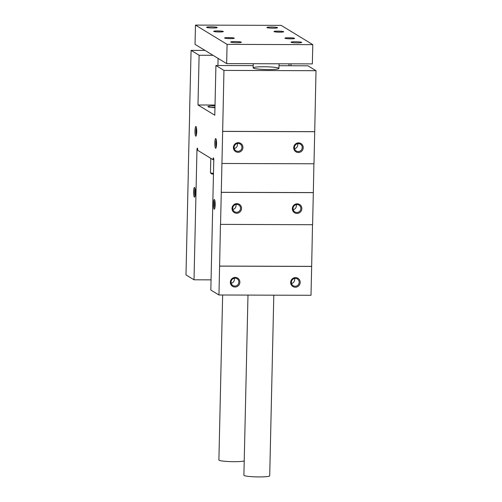<?xml version="1.0" encoding="UTF-8"?>
<svg xmlns="http://www.w3.org/2000/svg" width="502" height="502" viewBox="0 0 502 502"><rect width="100%" height="100%" fill="white"/><g stroke="black" fill="none" stroke-linecap="round" stroke-linejoin="round"><path stroke-width="0.75" d="M236.674 213.25A4.838 4.731 -58.6 0 1 232.715 206.021A4.838 4.731 -58.6 0 1 240.96 206.046A4.838 4.731 -58.6 0 1 236.674 213.25M296.989 213.444A4.838 4.731 -58.6 0 1 293.03 206.215A4.838 4.731 -58.6 0 1 301.275 206.24A4.838 4.731 -58.6 0 1 296.989 213.444M220.547 224.432L221.275 192.354L313.33 192.642L312.602 224.72L220.46 224.375L219.6 266.129L311.66 266.424L311.002 295.289L218.947 295L219.6 266.129M238.055 152.307A4.838 4.731 -58.6 0 1 234.095 145.078A4.838 4.731 -58.6 0 1 242.347 145.103A4.838 4.731 -58.6 0 1 238.055 152.307M298.37 152.501A4.838 4.731 -58.6 0 1 294.41 145.266A4.838 4.731 -58.6 0 1 302.656 145.298A4.838 4.731 -58.6 0 1 298.37 152.501M313.988 163.777L314.716 131.7L222.662 131.405L221.934 163.483L313.988 163.777M188.319 172.205L185.991 274.901L194.017 279.802L211.06 279.852M194.017 279.802L196.966 149.891A2.014 0.364 -89.8 0 1 197.336 148.09A2.014 0.364 -89.8 0 1 197.688 150.324L213.061 159.699A2.014 0.364 -89.8 0 1 213.425 157.904A2.014 0.364 -89.8 0 1 213.777 160.138L210.827 290.049L218.947 295M295.314 287.219A4.838 4.731 -58.6 0 1 291.355 279.99A4.838 4.731 -58.6 0 1 299.6 280.016A4.838 4.731 -58.6 0 1 295.314 287.219M234.999 287.031A4.838 4.731 -58.6 0 1 231.039 279.796A4.838 4.731 -58.6 0 1 239.291 279.827A4.838 4.731 -58.6 0 1 234.999 287.031M263.751 66.753A12.908 1.374 1.3 0 0 253.146 67.864A12.908 1.374 1.3 0 0 266.016 69.527A12.908 1.374 1.3 0 0 278.949 68.448A12.908 1.374 1.3 0 0 263.751 66.753M279.012 65.712L307.983 65.806L316.009 70.7L223.955 70.405L215.923 65.511L253.196 65.63M215.923 65.511L214.793 115.228L197.989 104.981L215.025 105.037M214.969 107.71A8.873 0.941 -178.7 0 1 207.935 106.625A8.873 0.941 -178.7 0 1 215.007 105.866M290.94 65.749L290.984 63.823M197.989 104.981L199.112 55.264L213.011 55.308M199.112 55.264L191.086 50.363L204.979 50.407M189.7 111.262L188.231 172.205M213.061 159.699L213.777 159.699M221.934 163.483L221.275 192.354M223.955 70.405L222.662 131.405M189.612 111.262L191.086 50.363M214.191 209.171A4.838 0.866 90.2 0 1 213.444 203.655A4.838 0.866 90.2 0 1 214.48 199.601A4.838 0.866 90.2 0 1 215.17 204.364A4.838 0.866 90.2 0 1 214.448 209.121A4.838 0.866 90.2 0 1 214.191 209.171M194.368 197.085A4.838 0.866 90.2 0 1 193.621 191.569A4.838 0.866 90.2 0 1 194.65 187.516A4.838 0.866 90.2 0 1 195.347 192.272A4.838 0.866 90.2 0 1 194.619 197.035A4.838 0.866 90.2 0 1 194.368 197.085M215.578 148.228A4.838 0.866 90.2 0 1 214.831 142.706A4.838 0.866 90.2 0 1 215.86 138.659A4.838 0.866 90.2 0 1 216.557 143.415A4.838 0.866 90.2 0 1 215.829 148.172A4.838 0.866 90.2 0 1 215.578 148.228M195.749 136.136A4.838 0.866 90.2 0 1 195.002 130.62A4.838 0.866 90.2 0 1 196.031 126.567A4.838 0.866 90.2 0 1 196.728 131.329A4.838 0.866 90.2 0 1 196 136.086A4.838 0.866 90.2 0 1 195.749 136.136M312.514 224.72L311.66 266.424M316.009 70.7L314.716 131.7M313.901 163.777L313.33 192.642M196.42 134.963A3.966 0.709 90.2 0 1 196.006 131.329A3.966 0.709 90.2 0 1 196.445 127.696M216.249 147.048A3.966 0.709 90.2 0 1 215.835 143.415A3.966 0.709 90.2 0 1 216.274 139.782M237.923 151.34A3.966 3.878 -58.6 0 1 234.698 145.379A3.966 3.878 -58.6 0 1 241.751 148.454A3.966 3.878 -58.6 0 1 237.923 151.34M237.302 143.534A3.966 3.878 -58.6 0 1 234.252 148.542M298.232 151.535A3.966 3.878 -58.6 0 1 295.013 145.574A3.966 3.878 -58.6 0 1 302.066 148.648A3.966 3.878 -58.6 0 1 298.232 151.535M297.617 143.729A3.966 3.878 -58.6 0 1 294.567 148.73M195.04 195.905A3.966 0.709 90.2 0 1 194.625 192.272A3.966 0.709 90.2 0 1 195.065 188.639M214.869 207.997A3.966 0.709 90.2 0 1 214.448 204.364A3.966 0.709 90.2 0 1 214.887 200.731M236.536 212.29A3.966 3.878 -58.6 0 1 233.317 206.328A3.966 3.878 -58.6 0 1 240.37 209.397A3.966 3.878 -58.6 0 1 236.536 212.29M235.921 204.483A3.966 3.878 -58.6 0 1 232.872 209.485M296.851 212.484A3.966 3.878 -58.6 0 1 293.626 206.517A3.966 3.878 -58.6 0 1 300.679 209.591A3.966 3.878 -58.6 0 1 296.851 212.484M296.236 204.678A3.966 3.878 -58.6 0 1 293.181 209.679M234.867 286.065A3.966 3.878 -58.6 0 1 231.642 280.103A3.966 3.878 -58.6 0 1 238.695 283.178A3.966 3.878 -58.6 0 1 234.867 286.065M234.246 278.259A3.966 3.878 -58.6 0 1 231.196 283.266M295.176 286.259A3.966 3.878 -58.6 0 1 291.957 280.298A3.966 3.878 -58.6 0 1 299.004 283.366A3.966 3.878 -58.6 0 1 295.176 286.259M294.561 278.453A3.966 3.878 -58.6 0 1 291.511 283.454M221.187 192.297L313.248 192.592M222.574 131.355L314.628 131.649M219.518 266.079L311.573 266.367M195.473 25.1L227.08 44.371L312.79 44.647L281.183 25.376L195.473 25.1L195.033 44.345L226.647 63.616L227.08 44.371M226.647 63.616L312.351 63.892L312.79 44.647M236.988 42.714A5.321 0.565 -178.7 0 1 230.719 42.011A5.321 0.565 -178.7 0 1 236.053 41.566A5.321 0.565 -178.7 0 1 241.368 42.256A5.321 0.565 -178.7 0 1 236.988 42.714M297.303 42.902A5.321 0.565 -178.7 0 1 291.034 42.206A5.321 0.565 -178.7 0 1 296.368 41.76A5.321 0.565 -178.7 0 1 301.677 42.45A5.321 0.565 -178.7 0 1 297.303 42.902M273.163 28.187A5.321 0.565 -178.7 0 1 266.895 27.491A5.321 0.565 -178.7 0 1 272.228 27.045A5.321 0.565 -178.7 0 1 277.543 27.729A5.321 0.565 -178.7 0 1 273.163 28.187M212.854 27.999A5.321 0.565 -178.7 0 1 206.586 27.296A5.321 0.565 -178.7 0 1 211.919 26.851A5.321 0.565 -178.7 0 1 217.228 27.541A5.321 0.565 -178.7 0 1 212.854 27.999M230.292 38.629A4.838 0.515 -178.7 0 1 224.62 38.052A4.838 0.515 -178.7 0 1 229.445 37.594A4.838 0.515 -178.7 0 1 234.246 38.271A4.838 0.515 -178.7 0 1 230.292 38.629M290.608 38.823A4.838 0.515 -178.7 0 1 284.935 38.24A4.838 0.515 -178.7 0 1 289.761 37.782A4.838 0.515 -178.7 0 1 294.555 38.459A4.838 0.515 -178.7 0 1 290.608 38.823M279.689 32.166A4.838 0.515 -178.7 0 1 274.017 31.588A4.838 0.515 -178.7 0 1 278.836 31.124A4.838 0.515 -178.7 0 1 283.636 31.802A4.838 0.515 -178.7 0 1 279.689 32.166M219.374 31.971A4.838 0.515 -178.7 0 1 213.701 31.394A4.838 0.515 -178.7 0 1 218.527 30.936A4.838 0.515 -178.7 0 1 223.327 31.613A4.838 0.515 -178.7 0 1 219.374 31.971M216.877 31.896A3.966 0.42 -178.7 0 1 220.133 31.971M277.186 32.084A3.966 0.42 -178.7 0 1 280.442 32.159M288.104 38.742A3.966 0.42 -178.7 0 1 291.361 38.817M227.795 38.554A3.966 0.42 -178.7 0 1 231.052 38.629M247.988 295.088L243.897 475.237A12.908 1.374 1.3 0 0 256.773 476.9A12.908 1.374 1.3 0 0 269.706 475.821L273.803 295.17M222.643 295.007L218.897 459.995A12.908 1.374 1.3 0 0 230.023 461.608A12.908 1.374 1.3 0 0 244.223 460.936M213.927 107.654A4.656 0.496 -178.7 0 1 214.969 107.616M211.618 107.478A7.097 0.753 -178.7 0 1 214.975 107.34M213.475 173.322A4.838 0.515 -178.7 0 1 210.545 172.87A4.838 0.515 -178.7 0 1 210.495 172.832A4.838 0.515 -178.7 0 1 210.463 172.776L210.796 158.318M213.457 174.188A3.853 0.408 -178.7 0 1 211.493 173.855A3.853 0.408 -178.7 0 1 211.455 173.824L210.495 172.832M196.966 149.891L197.688 149.891M278.949 68.448L279.056 63.785M253.146 67.864L253.24 63.704M218.094 58.401L217.931 65.517M288.976 63.817L288.932 65.743"/></g></svg>
